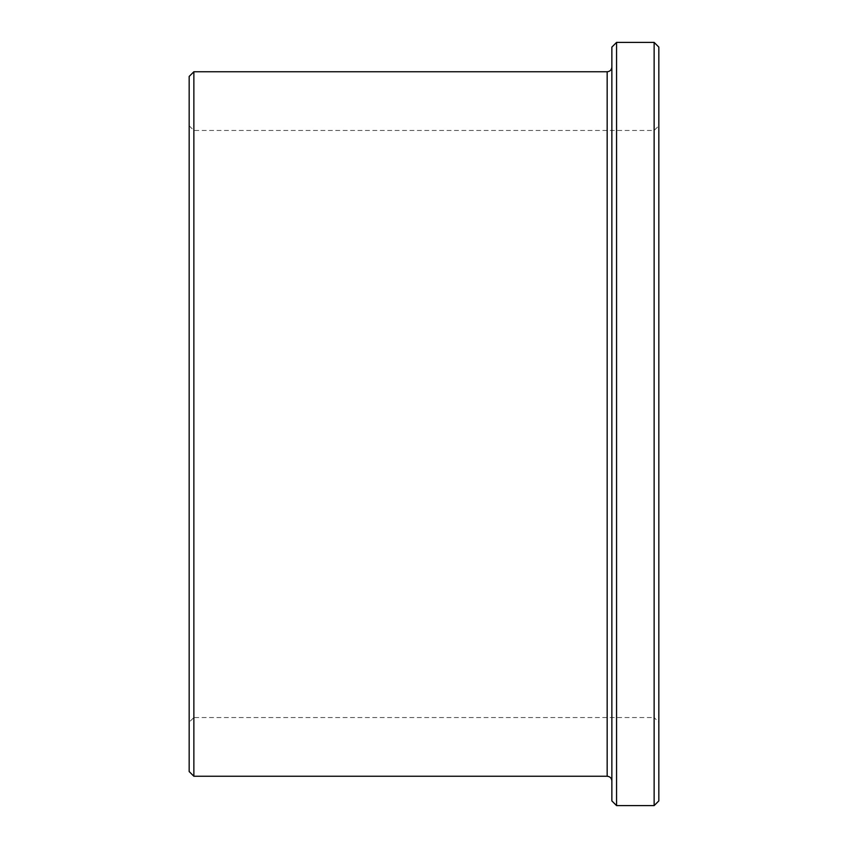 <?xml version="1.0" encoding="UTF-8"?>
<svg xmlns="http://www.w3.org/2000/svg" width="848" height="848" viewBox="0 0 848 848"><rect width="100%" height="100%" fill="white"/><g stroke="black" fill="none" stroke-linecap="round" stroke-linejoin="round"><path stroke-width="0.64" stroke-dasharray="4.24 3.18" d="M189.168 722.231L189.168 125.769L189.168 722.231L193.863 717.535L193.863 130.465L193.863 717.535L654.137 717.535L654.137 130.465L654.137 717.535L658.832 722.231L658.832 125.769L658.832 722.231M658.832 47.096L658.832 800.904M189.168 76.447L189.168 771.553M193.863 71.751L193.863 776.249M611.864 780.944L611.864 67.056L611.864 780.944M611.864 47.096L611.864 800.904M616.56 42.4L616.56 805.6M654.137 42.4L654.137 805.6M607.168 71.751L607.168 776.249M189.168 125.769L193.863 130.465L654.137 130.465L658.832 125.769"/><path stroke-width="1.27" d="M654.137 42.4L654.137 805.6L658.832 800.904L658.832 47.096L654.137 42.4L616.56 42.4L616.56 805.6L611.864 800.904L611.864 47.096L616.56 42.4M189.168 771.553L189.168 76.447L193.863 71.751L193.863 776.249L189.168 771.553M611.864 780.944C611.588 778.093 610.019 776.524 607.168 776.249L193.863 776.249M654.137 805.6L616.56 805.6M607.168 776.249L607.168 71.751L193.863 71.751M607.168 71.751C610.019 71.476 611.588 69.907 611.864 67.056"/></g></svg>
